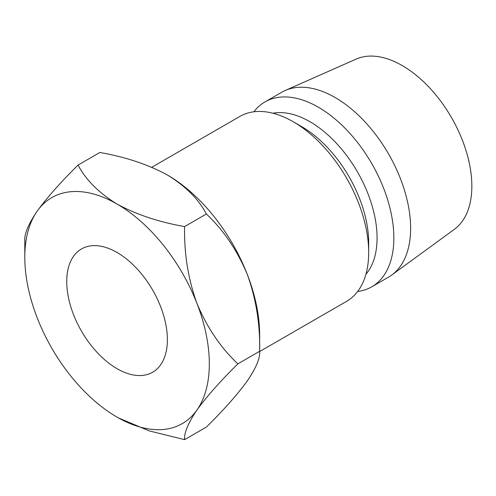 <?xml version="1.0" encoding="UTF-8"?>
<svg xmlns="http://www.w3.org/2000/svg" width="496" height="496" viewBox="0 0 496 496"><rect width="100%" height="100%" fill="white"/><g stroke="black" fill="none" stroke-linecap="round" stroke-linejoin="round"><path stroke-width="0.74" d="M117.062 252.483A71.17 41.087 -120 0 0 81.474 248.961A71.17 41.087 -120 0 0 70.568 305.989A71.17 41.087 -120 0 0 117.062 368.702A71.17 41.087 -120 0 0 152.644 372.229A71.17 41.087 -120 0 0 163.556 315.202A71.17 41.087 -120 0 0 117.062 252.483M368.683 252.483L368.683 242.798A94.891 54.789 60 0 0 301.587 126.579L293.198 121.737A106.758 61.634 60 0 1 368.683 252.483A106.758 61.634 60 0 1 346.574 301.357L259.65 351.54M272.912 113.231A94.891 54.789 60 0 1 309.975 121.737A94.891 54.789 60 0 1 369.086 196.695A94.891 54.789 60 0 1 365.905 274.307M253.909 111.792A106.758 61.634 60 0 1 264.982 101.922A106.758 61.634 60 0 1 318.358 107.21A106.758 61.634 60 0 1 388.101 201.283A106.758 61.634 60 0 1 371.74 286.831A106.758 61.634 60 0 1 357.653 291.487M264.982 101.922L281.759 92.237A106.758 61.634 60 0 1 285.163 90.508A106.758 61.634 60 0 1 335.135 97.526A106.758 61.634 60 0 1 403.949 188.585A106.758 61.634 60 0 1 391.716 275.057A106.758 61.634 60 0 1 388.511 277.14L371.74 286.831M285.163 90.508L356.153 59.092A98.45 56.842 60 0 1 402.237 65.565A98.45 56.842 60 0 1 465.694 149.544A98.45 56.842 60 0 1 454.41 229.288L391.716 275.057M78.07 165.063L99.845 152.489C125.525 156.978 148.037 164.48 167.388 175.001A130.479 75.33 60 0 1 247.287 274.4C256.097 298.828 260.22 324.458 259.65 351.286C260.276 357.932 256.159 367.815 247.287 380.94C237.386 394.562 223.752 409.938 206.379 427.068L184.605 439.642C183.973 432.996 188.096 423.113 196.962 409.994A130.479 75.33 -120 0 0 196.962 303.459A130.479 75.33 -120 0 0 117.062 204.061A130.479 75.33 -120 0 0 37.163 211.197A130.479 75.33 -120 0 0 24.8 257.325A130.479 75.33 -120 0 0 37.163 317.731A130.479 75.33 -120 0 0 117.062 417.13A130.479 75.33 -120 0 0 196.962 409.994C206.863 396.366 220.497 380.99 237.869 363.859C220.658 347.64 207.018 327.503 196.962 303.459C188.151 279.031 184.035 253.406 184.605 226.573C158.925 222.084 136.412 214.582 117.062 204.061C98.822 192.87 85.82 179.874 78.07 165.063C60.853 182.013 47.219 197.389 37.163 211.197C28.353 224.192 24.23 234.075 24.8 240.845L24.8 257.325M237.869 363.859L259.65 351.286L259.65 334.806A130.479 75.33 -120 0 0 247.287 274.4C237.231 250.356 223.597 230.218 206.379 213.999C198.623 199.194 185.628 186.192 167.388 175.001M151.764 167.288L239.822 116.448A106.758 61.634 60 0 1 293.198 121.737L301.587 126.579M118.389 417.886L149.265 430.912L184.605 439.642M184.605 226.573L206.379 213.999"/></g></svg>
